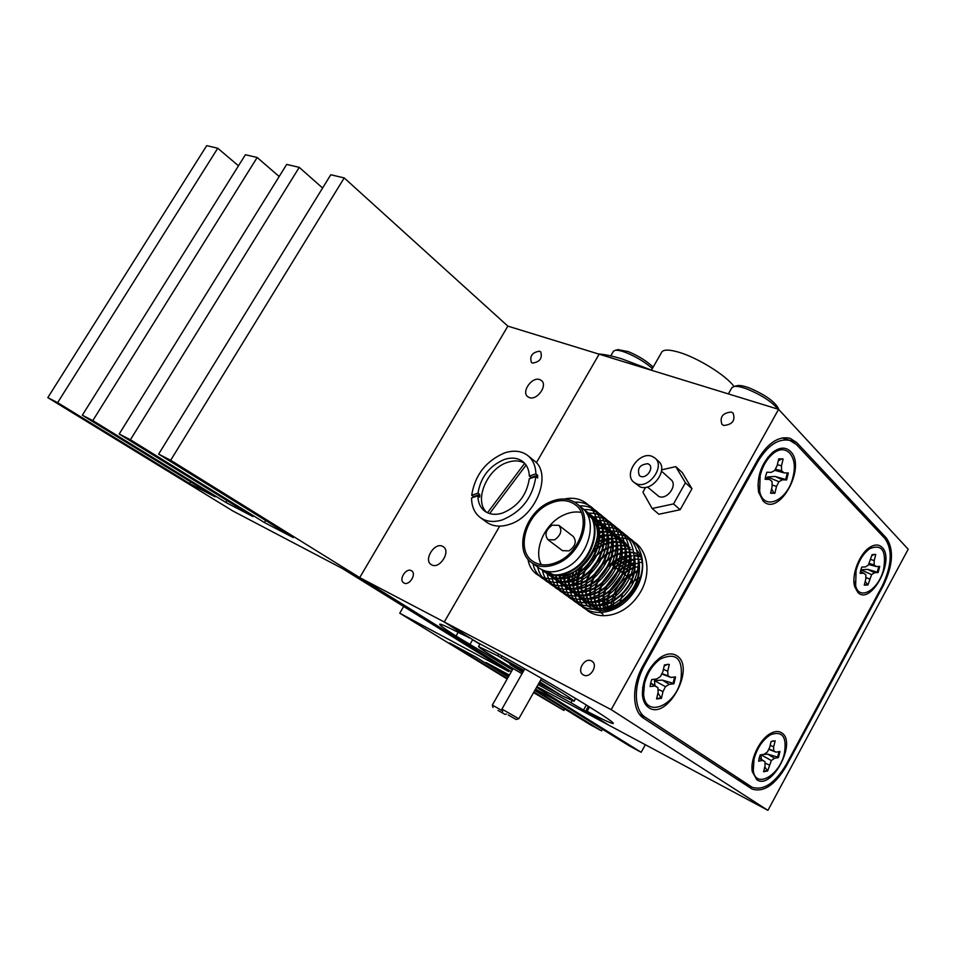 <?xml version="1.0" encoding="UTF-8"?>
<svg xmlns="http://www.w3.org/2000/svg" width="956" height="956" viewBox="0 0 956 956"><rect width="100%" height="100%" fill="white"/><g stroke="black" fill="none" stroke-linecap="round" stroke-linejoin="round"><path stroke-width="1.43" d="M498.028 710.428L505.091 714.431L498.028 710.428M492.316 705.086L502.39 710.774M492.961 707.476L492.316 705.074L513.097 668.555M771.122 741.474L769.616 747.52L767.393 751.99L764.155 754.26L760.163 754.965L759.183 758.108L758.622 761.179L762.613 760.45L764.979 761.705L765.075 765.744L763.581 771.755L767.632 770.978L771.337 760.546L774.539 758.287L778.435 757.582L779.965 751.464L776.069 752.145L773.751 750.878L773.655 746.827L775.161 740.804L771.122 741.474M768.72 749.349L776.069 752.145M768.875 749.014L773.751 750.878M770.166 745.31L773.655 746.827M773.093 740.852L771.074 741.701M764.788 766.903L767.632 770.978M765.015 762.996L769.126 765.003M760.892 754.834L761.466 759.434M761.048 754.81L771.337 760.546M779.02 751.631L777.61 757.068L767.895 754.212L763.605 754.356M767.895 754.212L774.539 758.287M777.61 757.068L778.435 757.582M766.712 770.572L763.689 771.349M759.16 758.228L762.613 760.45M759.219 757.988L764.979 761.705M754.033 759.028C757.295 747.676 762.864 739.55 770.739 734.662C782.498 730.623 787.027 736.945 784.362 753.603C779.57 775.543 755.694 789.178 753.292 770.763L754.033 759.028M489.627 513.563L526.075 465.094M524.689 463.313L487.5 512.763M524.569 463.182C519.741 460.493 514.125 460.195 507.708 462.31C487.178 468.404 473.483 500.574 486.688 512.356M535.85 476.578C532.815 497.359 521.641 511.807 502.306 519.921C493.643 522.538 486.317 521.761 480.342 517.59C474.558 513.181 471.631 506.62 471.571 497.909L477.88 495.817C478 502.605 480.33 507.732 484.835 511.197C489.651 514.567 495.543 515.2 502.521 513.073C517.805 506.656 526.72 495.22 529.277 478.765L535.85 476.578L537.607 477.976L537.654 475.287L531.082 477.462L531.094 478.155M477.88 495.817L479.673 497.156L479.781 494.503L477.988 493.153L471.69 495.256C474.905 475.18 485.815 461.091 504.41 452.977C513.659 449.953 521.462 450.814 527.82 455.57C532.934 459.764 535.635 465.871 535.91 473.877L529.337 476.064L531.082 477.462M529.337 476.064C529.074 469.731 526.899 464.891 522.812 461.569C517.77 457.816 511.556 457.135 504.206 459.525C489.388 465.942 480.653 477.152 477.988 493.153M537.654 475.287L535.91 473.877M527.82 455.57L533.962 460.541C552.903 473.435 535.922 517.28 508.652 524.629C500.012 527.21 492.699 526.421 486.724 522.263L480.342 517.59M479.781 494.503L473.483 496.582L473.435 497.287M471.69 495.256L473.483 496.582M508.245 715.016L516.144 719.486L508.245 715.016M502.653 711.754L501.936 709.089L518.797 718.745L541.61 678.437M617.946 349.645L628.212 351.593C638.309 355.775 646.626 360.962 653.151 367.14M652.362 368.514C644.965 362.061 636.194 356.767 626.037 352.609C621.053 350.721 617.421 349.956 615.126 350.314L613.334 351.461M536.555 687.364L641.165 752.288L629.418 745.931L552.747 698.418L535.539 689.157M170.67 460.266L511.317 671.698L359.707 577.591L507.851 326.127L344.208 177.912L170.67 460.266L158.636 454.124L293.229 537.559L264.406 522.538L130.41 439.748L119.189 434.024L252.91 516.539L225.831 502.426L92.816 420.58L82.324 415.227L215.016 496.785L189.527 483.509L57.635 402.643L47.8 397.636L232.917 511.018L342.236 568.426L508.735 671.566L399.751 613.202L507.158 678.987M508.269 677.051L475.192 656.712L449.535 642.922L507.469 678.449M533.926 692.013L563.837 710.428L533.591 692.61M509.381 675.091L486.018 662.532L508.616 676.442M535.169 689.826L601.563 730.85L590.378 724.791L534.786 690.495M47.8 397.636L206.711 145.635L217.753 148.228L238.474 165.818M82.324 415.227L245.417 154.729L257.176 157.489L279.164 176.513M119.189 434.024L286.692 164.408L299.24 167.36L322.602 188.021M158.636 454.124L330.776 174.757L344.208 177.912M645.348 744.712L641.165 752.288M265.66 520.458L264.406 522.538M299.24 167.36L130.41 439.748M226.978 500.538L225.831 502.426M257.176 157.489L92.816 420.58M190.579 481.776L189.527 483.509M217.753 148.228L57.635 402.643M403.671 606.474L399.751 613.202M564.673 708.934L563.837 710.428M602.471 729.237L601.563 730.85M736.861 385.758L737.446 385.603C740.063 385.184 744.115 385.997 749.612 388.052C765.218 394.804 774.85 401.651 778.483 408.594L778.805 409.574M778.148 409.192C771.767 401.723 761.538 395.055 747.484 389.2C741.378 386.917 736.873 385.997 733.981 386.475L731.746 387.933M640.675 476.387C646.435 478.944 654.107 468.201 649.184 464.473L647.869 463.696C639.683 464.58 636.863 468.56 639.421 475.658L640.675 476.387M645.635 487.333L642.898 492.185L652.147 508.484L658.863 514.244L680.158 509.739L691.965 488.731L682.309 472.623L675.773 466.624L661.624 469.85M691.965 488.731L685.416 482.768L675.773 466.624M680.158 509.739L673.526 503.908L685.416 482.768M652.147 508.484L673.526 503.908M636.481 483.772C648.885 489.388 665.579 466.146 654.968 458.044L652.052 456.347C639.456 450.993 623.109 474.248 633.852 482.242L636.481 483.772M633.852 482.242L639.958 486.795C652.362 492.412 668.985 469.241 658.385 461.151L655.207 458.259M647.403 486.974L658.899 496.511C667.145 500.251 678.019 485.027 670.957 479.649L661.492 471.129M538.873 683.265L559.057 693.972M479.996 643.974L474.511 640.855M473.28 640.173L479.864 644.189M572.082 700.676L570.935 702.72L598.552 718.745M458.151 632.334L456.024 636.051L512.368 669.833M538.144 684.556L570.935 702.72M469.826 644.631L472.611 639.779M469.169 637.616L460.087 633.326C447.587 626.921 440.812 623.862 439.724 624.149C438.995 624.71 444.432 628.678 456.024 636.051M532.576 363.065C539.901 361.93 542.614 358.201 540.702 351.868L539.507 351.199C532.169 352.37 529.481 356.11 531.428 362.42L532.576 363.065M404.006 583.017C409.264 586.124 416.888 573.851 411.594 570.828L411.247 570.636C405.965 567.589 398.413 579.85 403.719 582.849L404.006 583.017M431.754 564.9C439.688 569.418 451.113 551.397 443.297 546.736L442.58 546.33C434.586 541.944 423.293 559.929 431.156 564.554L431.754 564.9M529.289 397.565C536.961 400.827 548.003 385.399 541.466 380.548L539.758 379.592C532.014 376.449 521.116 391.841 527.688 396.656L529.289 397.565M540.726 680.003C562.929 693.076 574.03 700.174 574.042 701.274L561.59 695.562L539.686 681.831L558.937 694.176M510.086 664.42L522.024 670.754L510.086 664.42L522.789 672.379L510.086 664.42M498.721 654.131L497.753 655.828L504.206 659.58M504.075 659.795L523.267 671.53L501.028 657.597L501.984 655.936M598.432 718.936L608.53 725.007L536.949 686.671M611.183 709.639L767.931 810.365L908.2 549.222L778.578 409.335L611.183 709.639L444.265 621.998L499.701 526.135L444.265 621.998L469.038 637.831M613.334 723.31L613.202 723.537C611.446 723.608 602.734 719.545 587.08 711.336L585.837 710.774L588.37 706.257C560.288 688.846 509.668 659.748 476.566 642.014L444.265 621.998L359.707 577.591M778.578 409.335L599.149 354.186L536.34 462.8L599.149 354.186L507.851 326.127M497.753 655.828L478.514 646.543C479.948 648.706 494.443 657.764 522.024 673.717M583.698 709.699L586.327 705.002M872.087 554.635L868.371 565.068L865.371 566.944L861.75 567.087L860.759 570.23L860.149 573.349L863.77 573.194L865.861 574.867L865.813 579.097L864.26 585.156L867.928 584.952L871.621 574.604L874.585 572.728L878.122 572.572L879.723 566.394L876.186 566.526L874.131 564.853L874.19 560.598L875.756 554.528L872.087 554.635M868.657 564.494L876.186 566.526M869.159 563.478L874.131 564.853M870.844 559.499L874.19 560.598M874.597 554.289L871.824 555.639M865.192 581.511L867.928 584.952M865.825 577.532L869.482 578.918M878.767 566.43L877.261 572.142L867.713 569.382L860.866 569.812L861.021 571.808M860.866 569.824L871.621 574.604M867.713 569.382L874.585 572.728M877.261 572.142L878.122 572.572M866.984 584.63L864.296 585M860.46 571.533L863.77 573.194M856.086 570.421C858.906 560.443 863.519 553.165 869.912 548.589C881.982 543.833 886.547 550.74 883.607 569.286C878.946 589.541 859.36 601.467 855.632 585.813L856.086 570.421M664.444 664.898L662.878 671.698L660.369 676.657L656.533 679.023L651.729 679.549L650.678 683.086L650.128 686.551L654.92 685.99L657.848 687.579L658.134 692.204L656.569 698.956L661.433 698.346L662.986 691.618L665.484 686.695L669.26 684.329L673.932 683.791L675.545 676.908L670.873 677.422L668.005 675.82L667.73 671.184L669.308 664.408L664.444 664.898M661.719 673.992L670.873 677.422M661.922 673.598L668.005 675.82M663.416 669.379L667.73 671.184M667.718 664.253L664.205 665.962M657.955 692.981L661.433 698.346M657.943 689.216L662.986 691.618M674.589 677.015L673.072 683.253L662.305 680.098L654.478 680.624L654.956 685.727M654.478 680.624L665.484 686.695M662.305 680.098L669.26 684.329M673.072 683.253L673.932 683.791M660.453 697.916L656.653 698.597M650.642 683.253L654.92 685.99M650.701 682.99L657.848 687.579M644.475 683.779C647.272 672.988 652.578 664.707 660.405 658.971C676.418 651.861 683.265 658.756 680.935 679.644C675.713 706.161 644.798 718.769 643.615 694.044L644.475 683.779M778.746 458.832L777.097 465.692L774.683 470.483L771.157 472.384L766.82 472.228L765.756 475.753L765.135 479.279L769.461 479.41L772.03 481.501L772.125 486.365L770.655 493.224L774.874 493.26L776.511 486.473L778.925 481.705L782.402 479.804L786.621 479.936L788.306 472.993L784.087 472.85L781.566 470.746L781.482 465.871L783.131 459.035L778.746 458.832M774.742 470.352L784.087 472.85M775.316 469.229L781.566 470.746M777.359 464.64L781.482 465.871M782.092 458.713L778.268 460.852M782.426 458.796L783.131 459.035M771.54 488.803L773.87 492.938L774.874 493.26M772.101 484.919L776.511 486.473M787.326 472.957L785.713 479.506L775.137 476.458L767.501 476.925L767.548 478.502M767.501 476.925L778.925 481.705M775.137 476.458L782.402 479.804M785.713 479.506L786.621 479.936M773.87 492.938L770.512 493.105M765.398 477.474L769.461 479.41M760.163 475.562C762.541 466.325 766.724 459.119 772.711 453.909C786.035 442.234 798.439 456.777 793.05 476.65C788.007 500.609 763.474 511.842 759.662 491.241L760.163 475.562M613.202 723.537C614.111 723.25 610.31 720.334 601.826 714.765L588.37 706.257M587.08 711.336L589.541 706.95M523.948 670.323L501.028 657.597M723.74 425.468C732.392 424.643 735.523 420.532 733.144 413.135L731.292 412.048C722.628 412.92 719.521 417.043 721.959 424.404L723.74 425.468M583.519 675.008C590.151 678.88 598.564 665.173 591.979 661.229L591.429 660.919C584.761 657.119 576.432 670.825 583.052 674.733L583.519 675.008M580.603 597.452L587.677 605.889L591.155 607.932C617.301 622.487 656.294 574.365 637.401 550.787M785.473 765.875L786.202 766.246C774.993 785.019 763.617 792.632 752.073 789.058L643.806 718.338C631.988 711.3 631.426 685.942 643.077 665.651L757.905 459.382C767.931 442.903 778.626 435.852 789.979 438.242L796.599 442.461L782.414 437.884M883.404 536.89L886.308 537.929C894.051 549.258 893.095 565.068 883.452 585.359L882.699 585.072M615.616 606.857L614.672 606.164M614.146 605.769L613.131 605.029M611.422 603.762L610.263 602.901M609.725 602.507L607.729 601.037M607.227 600.655L605.805 599.615M605.268 599.221L603.499 597.906L603.762 599.854M615.377 562.104L612.485 565.08L613.824 566.119M615.317 567.278L618.317 569.597M619.5 570.517L622.762 573.038M623.659 573.731L627.172 576.456M628.319 577.352L631.558 579.85M632.071 580.256L633.278 581.188M886.308 537.929L796.599 442.461M786.202 766.246L883.452 585.359M585.837 710.774L608.53 725.007L767.931 810.365M622.045 541.455L620.814 541.299M616.309 541.251L613.131 541.634M612.665 541.717L609.438 542.494M601.551 545.84L597.643 548.302M596.699 549.007L593.341 551.767M582.491 565.976L580.28 571.091M579.898 572.202L578.296 578.667M578.177 579.396L577.806 584.104M577.806 584.678L578.022 588.442M578.081 588.908L578.655 592.027M579.479 594.787L578.368 592.397M579.671 595.277L580.507 597.237M619.847 558.698L616.309 561.292M603.857 600.416L604.67 604.3M604.801 604.801L605.817 608.219M605.961 608.649L606.355 609.761M723.68 770.572L645.694 719.569M781.936 733.013C778.925 730.91 775.22 731.017 770.799 733.324C759.853 738.821 749.827 759.53 752.288 771.635L756.758 779.654C771.42 790.743 797.208 742.752 781.936 733.013M790.481 451.423C785.533 446.727 779.51 447.109 772.424 452.558C761.263 463.612 756.65 476.805 758.586 492.137L763.055 500.932C778.937 517.793 806.972 466.898 790.481 451.423M677.171 655.983C672.45 652.769 666.798 653.307 660.202 657.585C648.335 667.133 642.408 679.525 642.396 694.773C642.958 700.772 645.025 705.026 648.622 707.524C666.834 721.099 695.992 668.172 677.171 655.983M882.113 547.406C878.911 544.263 874.836 544.215 869.876 547.286C859.42 553.608 851.091 575.345 854.736 586.781L857.831 592.397C870.665 606.2 895.557 559.858 882.113 547.406M796.527 444.648L789.943 440.465C778.59 438.063 767.895 445.126 757.857 461.629L644.798 664.743C633.171 685.01 633.72 710.356 645.503 717.394L752.133 787.254C763.677 790.815 775.053 783.215 786.262 764.442L882.185 586.064C891.828 565.761 892.773 549.939 885.017 538.61L796.527 444.648M737.446 385.603L733.981 386.475C726.118 375.29 696.828 357.209 678.067 352.011C669.296 349.526 663.894 349.49 661.887 351.88L661.528 352.513M652.9 370.701L621.854 358.87C612.438 356.002 604.61 354.353 598.372 353.947M554.564 539.877C561.029 535.169 562.463 530.329 558.866 525.346L552.198 525.179C545.733 529.911 544.322 534.763 547.967 539.722L554.564 539.877M558.866 525.346L573.265 536.483C576.862 541.431 575.464 546.235 569.059 550.871L562.498 550.68L547.967 539.722M619.691 604.67L619.823 603.356M619.93 602.543L622.38 594.405M623.396 592.385L628.928 584.917M630.566 583.363L637.616 578.619M548.792 504.039C559.081 499.235 567.948 499.486 575.369 504.804C591.633 515.965 581.045 551.755 558.077 561.722C548.218 566.131 539.734 565.952 532.647 561.184C515.595 550.118 526.003 514.352 548.792 504.039M541.299 564.661C533.197 549.748 544.836 523.709 563.132 515.296C569.406 512.273 575.428 511.305 581.188 512.392M587.271 514.352L591.573 518.021M592.326 518.869C604.849 532.086 593.545 563.514 572.68 572.536C566.812 575.249 561.196 576.181 555.83 575.333M553.572 574.831L546.689 571.365L547.035 573.23M541.466 569.525L543.534 571.246C550.967 576.062 559.583 576.11 569.394 571.389C593.234 560.467 602.913 522.741 585.658 510.815L583.674 509.417M546.282 573.003L548.326 574.711C555.759 579.539 564.363 579.599 574.138 574.903C597.93 564.052 607.526 526.457 590.294 514.531L588.31 513.157M588.012 512.966L585.622 511.735M544.251 570.708L546.019 572.752M551.05 576.468L553.082 578.153C560.515 582.981 569.095 583.052 578.858 578.392C602.579 567.613 612.103 530.15 594.883 518.224L592.923 516.861C619.847 515.511 629.992 550.787 610.884 576.301C591.668 603.272 556.535 601.706 551.815 577.161M592.624 516.67L590.246 515.439M589.912 515.296L587.295 514.376M547.621 572.047L548.816 573.899M549.043 574.197L550.787 576.217M555.783 579.898L557.802 581.571C565.223 586.387 573.803 586.482 583.53 581.846C607.191 571.138 616.632 533.807 599.436 521.892L597.5 520.53M597.189 520.339L594.847 519.12M594.513 518.977L591.907 518.044M552.066 574.974L553.56 577.352M553.787 577.651L555.532 579.647M560.479 583.291L562.475 584.952C569.895 589.78 578.464 589.888 588.167 585.275C611.768 574.64 621.137 537.427 603.953 525.525L602.029 524.175M601.73 523.984L599.412 522.777M599.077 522.621L596.496 521.701M596.126 521.594L593.975 521.104M555.376 575.321L556.583 578.093M556.774 578.44L558.268 580.782M558.483 581.081L560.216 583.052M565.127 586.661L567.111 588.31C574.532 593.138 583.076 593.258 592.756 588.681C616.297 578.117 625.594 541.024 608.434 529.122L606.534 527.784M606.235 527.604L603.929 526.398M603.606 526.254L601.049 525.322M600.679 525.214L597.847 524.593M597.44 524.533L595.66 524.354M559.129 575.643L559.905 578.392M560.049 578.798L561.268 581.523M561.447 581.869L562.929 584.176M563.156 584.475L564.876 586.422M569.752 590.007L571.724 591.645C579.133 596.46 587.665 596.604 597.321 592.051C620.803 581.559 630.016 544.597 612.868 532.707L610.992 531.369M610.693 531.189L608.422 529.983M608.088 529.839L605.566 528.907M605.196 528.799L602.4 528.19M602.005 528.118L598.898 527.867M598.444 527.855L596.819 527.891M563.18 575.404L563.562 578.201M563.658 578.667L564.542 581.846M564.685 582.24L565.892 584.929M566.083 585.263L567.565 587.558M567.78 587.844L569.501 589.768M574.329 593.329L576.289 594.955C583.698 599.77 592.218 599.914 601.838 595.397C625.26 584.976 634.414 548.135 617.277 536.244L615.413 534.93M615.126 534.751L612.868 533.556M612.545 533.4L610.048 532.48M609.689 532.373L606.917 531.739M606.522 531.679L603.451 531.405M603.009 531.393L599.579 531.56M599.077 531.62L597.476 531.859M567.661 574.448L567.649 577.4M567.673 577.962L568.151 581.678M568.246 582.144L569.131 585.263M569.286 585.658L570.493 588.31M570.684 588.645L572.154 590.904M572.381 591.178L574.078 593.09M578.87 596.628L580.818 598.229C588.227 603.045 596.723 603.212 606.331 598.719C629.693 588.37 638.763 551.648 621.651 539.77M616.955 536.937L616.166 536.603M614.134 535.91L611.398 535.276M611.004 535.205L607.968 534.918M607.538 534.906L604.156 535.049M603.666 535.097L599.818 535.79M599.257 535.934L597.548 536.436M598.779 541.048L596.795 541.944M572.871 572.441L572.345 575.751M572.274 576.444L572.166 580.925M572.202 581.475L572.692 585.12M572.799 585.574L573.696 588.657M573.839 589.039L575.058 591.656M575.249 591.991L576.719 594.214M576.934 594.501L578.631 596.389M583.387 599.89L585.311 601.479C592.708 606.295 601.205 606.474 610.776 602.017C628.427 591.525 636.314 576.707 634.437 557.587M621.34 540.451L620.635 540.152M618.544 539.411L615.843 538.778M615.449 538.706L612.461 538.407M612.019 538.395L608.685 538.503M608.207 538.551L604.419 539.208M603.869 539.339L599.448 540.773M603.451 544.346L598.05 547.047M597.189 547.585L594.369 549.521M579.683 568.282L578.129 572.596M577.854 573.552L576.779 579.348M576.719 580.029L576.659 584.415M576.695 584.952L577.209 588.538M577.316 588.992L578.225 592.015M579.766 595.301L581.236 597.512M581.451 597.787L583.136 599.663M587.856 603.128L589.768 604.706C597.165 609.522 605.638 609.713 615.198 605.279C632.693 594.931 640.568 580.244 638.787 561.232M625.69 543.928L625.081 543.665M622.918 542.889L620.241 542.255M619.858 542.183L616.907 541.873M616.477 541.849L613.178 541.944M612.7 541.992L608.972 542.602M608.434 542.733L604.096 544.095M608.064 547.633L602.806 550.19M601.969 550.692L593.27 557.707M586.793 566.215L582.407 576.372M582.168 577.293L581.188 582.909M581.129 583.578L581.117 587.868M581.152 588.394L581.69 591.931M581.798 592.373L582.718 595.349M582.861 595.731L584.08 598.277M584.259 598.599L585.717 600.774M585.932 601.049L587.617 602.901M627.255 546.342L624.615 545.697M624.232 545.625L621.304 545.302M620.886 545.29L617.636 545.35M617.17 545.398L613.501 545.972M612.963 546.091L608.709 547.394M612.653 550.895L607.514 553.321M606.713 553.787L598.683 559.953M596.484 562.224L592.003 568.115M590.414 570.828L586.673 580.089M586.446 580.985L585.562 586.446M585.514 587.092L585.538 591.298M585.586 591.812L586.136 595.289M586.243 595.719L587.163 598.659M587.319 599.03L588.538 601.539M588.717 601.862L590.175 604.013M590.39 604.288L592.051 606.116M592.29 606.343L597.596 609.868M631.558 549.772L628.952 549.114M628.57 549.055L625.678 548.72M625.272 548.696L622.057 548.732M621.591 548.78L617.982 549.318M617.457 549.425L613.274 550.668M617.182 554.145L612.175 556.44M611.398 556.882L603.881 562.415M602.149 564.088L595.313 573.062M594.178 575.154L590.916 583.769M590.712 584.63L589.912 589.936M589.864 590.569L589.936 594.692M589.983 595.206L590.557 598.611M590.653 599.042L591.585 601.933M591.74 602.304L592.959 604.79M593.138 605.1L594.584 607.227M594.799 607.502L596.46 609.307M635.836 553.165L634.163 552.711M632.872 552.449L630.016 552.102M629.61 552.078L626.443 552.102M625.989 552.126L622.428 552.64M621.902 552.747L617.791 553.918M621.675 557.372L616.787 559.559M616.023 559.965L608.924 564.996M607.43 566.358L598.934 577.532M598.026 579.312L595.134 587.402M594.943 588.227L594.226 593.401M594.19 594.023L594.285 598.062M594.345 598.564L594.931 601.922M595.038 602.34L595.982 605.196M596.126 605.554L597.345 608.004M597.524 608.315L598.97 610.418M599.185 610.681L600.822 612.473M601.061 612.7L602.937 614.242M640.078 556.547L638.5 556.105M637.15 555.818L634.402 555.46M630.339 555.46L626.825 555.938M626.323 556.034L622.284 557.157M626.132 560.575L621.352 562.654M620.611 563.048L613.848 567.661M612.521 568.82L602.674 581.762M601.922 583.339L599.328 590.987M599.161 591.788L598.516 596.831M598.492 597.428L598.611 601.396M598.671 601.886L599.281 605.196M599.388 605.602L600.332 608.422M600.476 608.781L601.133 610.155M630.697 559.308L626.718 560.371M564.279 499.032C593.126 492.567 608.745 527.533 589.41 556.129C570.338 586.04 531.978 585.789 527.963 559.212M574.64 502.151C601.802 500.645 611.828 536.208 592.457 562.152C572.967 589.577 537.595 588.322 532.958 563.598M579.503 505.855C606.51 504.601 616.357 540.104 597.046 565.832C577.603 593.055 542.399 591.668 537.738 567.051M583.865 509.548C610.92 508.162 620.982 543.594 601.73 569.298C582.359 596.496 547.119 595.05 542.458 570.409M586.649 513.276L588.203 513.205M588.394 513.193C615.389 511.842 625.511 547.202 606.331 572.811C587.044 599.902 551.851 598.396 547.155 573.803M591.238 516.897L592.684 516.826M551.708 576.647L551.397 574.843M593.7 520.685L595.516 520.506M595.779 520.482L597.118 520.423M597.392 520.423C624.28 519.168 634.437 554.384 615.389 579.766C596.245 606.63 561.184 604.981 556.44 580.495M556.332 580.029L556.022 578.284M555.986 577.974L555.795 576.408M596.735 524.45L597.369 524.354M597.727 524.294L600.021 524.067M600.284 524.043L601.527 523.996M601.85 523.984C628.678 522.801 638.835 557.946 619.858 583.208C600.786 609.952 565.785 608.231 561.017 583.793M560.933 583.387L560.622 581.69M560.575 581.391L560.371 579.623M560.276 578.237L560.24 575.643M597.034 528.883L598.587 528.489M601.025 527.999L601.898 527.867M602.256 527.82L604.503 527.592M604.754 527.581L605.889 527.533M606.271 527.521C633.039 526.409 643.209 561.471 624.292 586.625C605.279 613.25 570.362 611.458 565.57 587.068M565.486 586.721L565.187 585.072M565.139 584.785L564.9 582.802M564.805 581.403L564.781 578.535M564.805 578.022L565.044 575.094M597.584 533.651L599.197 533.066M599.711 532.898L603.14 531.954M606.666 532.05L603.702 531.823M605.268 531.524L606.391 531.357M606.737 531.309L608.936 531.094M609.187 531.082L610.215 531.046M610.645 531.034C637.365 529.971 647.535 564.972 628.69 590.007C609.749 616.524 574.891 614.66 570.075 590.318M570.015 590.031L569.704 588.418M569.668 588.143L569.406 585.968M569.31 584.534L569.286 582.025M569.298 581.523L569.668 577.388M569.764 576.755L570.397 573.516M597.285 539.196L599.125 538.288M599.735 538.013L603.786 536.447M604.288 536.292L607.646 535.384M609.486 535.025L610.848 534.81M611.183 534.774L613.346 534.571M613.585 534.559L614.517 534.524M614.995 534.524C641.655 533.52 651.837 568.438 633.051 593.377C614.17 619.763 579.384 617.827 574.556 593.545M574.496 593.306L574.197 591.74M574.15 591.465L573.863 589.099M573.779 587.653L573.743 585.478M573.755 584.988L574.09 580.961M574.174 580.328L575.297 575.022M575.548 574.162L576.91 570.194M595.6 546.294L598.038 544.657M598.815 544.179L603.762 541.574M604.359 541.311L608.327 539.817M608.817 539.662L612.067 538.802M613.668 538.491L615.258 538.252M615.592 538.204L617.707 538.025M617.946 538.013L618.771 537.989M619.309 537.977C645.909 537.033 656.103 571.891 637.377 596.711C618.568 622.989 583.841 620.982 579.001 596.735M578.954 596.556L578.655 595.038M578.607 594.763L578.308 592.397M578.201 590.736L578.177 589.589M616.584 560.336L621.603 557.981M622.213 557.754L626.323 556.547M626.849 556.428L630.41 555.902M634.437 555.83L637.282 556.153M638.536 556.392L640.245 556.846M598.922 610.036L597.87 608.386M597.691 608.076L596.496 605.578M596.353 605.22L595.457 602.316M595.349 601.886L594.811 598.468M594.763 597.954L594.74 593.819M594.787 593.186L595.636 587.832M595.851 586.972L599.376 578.045M600.75 575.655L606.092 568.629M608.052 566.645L615.795 560.79M611.948 557.252L617.098 554.767M617.731 554.528L621.914 553.261M622.44 553.142L626.049 552.568M626.515 552.532L629.717 552.46M630.135 552.472L633.015 552.783M634.198 553.01L636.003 553.476M596.747 609.462L595.11 607.61M594.907 607.335L593.485 605.172M593.306 604.861L592.123 602.328M591.979 601.957L591.083 599.018M590.975 598.576L590.461 595.098M590.414 594.584L590.426 590.354M590.485 589.709L591.417 584.212M591.656 583.315L595.743 573.612M598.265 569.704L599.687 567.84M602.794 564.339L611.135 557.742M607.275 554.157L612.557 551.54M613.19 551.289L617.457 549.951M617.994 549.831L621.651 549.222M622.129 549.174L625.367 549.079M597.189 609.797L592.577 606.498M592.35 606.271L590.7 604.407M590.497 604.132L589.063 601.933M588.884 601.611L587.701 599.054M587.558 598.671L586.673 595.684M586.578 595.241L586.064 591.704M586.028 591.178L586.088 586.865M586.148 586.207L587.187 580.543M587.438 579.611L592.373 568.76M597.201 562.415L606.427 554.671M602.543 551.062L607.968 548.29M608.625 548.027L612.963 546.629M613.501 546.497L617.229 545.852M617.707 545.804L620.994 545.685M621.424 545.697L624.376 545.984M624.758 546.043L627.435 546.653M629.514 547.37L630.195 547.657M638.763 559.368C641.894 579.025 634.21 594.465 615.724 605.674C606.176 610.107 597.703 609.904 590.306 605.1L588.143 603.284M587.904 603.057L586.255 601.169M586.052 600.882L584.618 598.671M584.439 598.337L583.256 595.743M583.112 595.361L582.228 592.338M582.132 591.884L581.654 588.287M581.618 587.749L581.714 583.339M581.786 582.658L582.921 576.827M583.208 575.847C586.327 565.952 592.481 557.874 601.671 551.612M597.763 547.955L603.344 545.028M604.001 544.741L608.422 543.271M608.984 543.139L612.76 542.446M613.238 542.399L616.572 542.255M617.002 542.267L620.002 542.542M620.982 542.709L623.085 543.211M625.116 543.88L625.893 544.203M634.414 555.747C637.64 575.512 629.932 591.059 611.314 602.411C601.73 606.869 593.246 606.69 585.849 601.874L583.674 600.045M583.435 599.806L581.774 597.906M581.571 597.62L580.125 595.373M579.945 595.05L578.762 592.421M578.619 592.027L577.747 588.944M577.663 588.49L577.197 584.833M577.173 584.283L577.305 579.778M577.388 579.085L578.643 573.062M578.954 572.047L580.746 567.446M593.819 550.752L596.855 548.541M596.628 542.709L598.671 541.741M599.34 541.443L603.857 539.901M604.419 539.746L608.255 539.029M608.745 538.969L612.127 538.802M622.177 540.188C639.289 552.066 630.219 588.777 606.869 599.113C597.261 603.606 588.765 603.439 581.356 598.623L579.169 596.783M578.93 596.544L577.257 594.62M577.054 594.333L575.608 592.063M575.428 591.716L574.245 589.051M574.102 588.669L573.241 585.538M573.146 585.072L572.716 581.344M572.692 580.782L572.871 576.181M572.967 575.464L573.576 572.094M597.512 537.033L599.233 536.495M599.806 536.352L603.714 535.575M604.204 535.515L607.634 535.324M608.076 535.324L611.147 535.575M611.541 535.635L614.302 536.22M616.202 536.842L617.158 537.224M617.803 536.675C634.939 548.565 625.798 585.383 602.388 595.803C592.756 600.32 584.247 600.165 576.838 595.349L574.628 593.497M574.389 593.246L572.704 591.298M572.489 591.011L571.043 588.705M570.863 588.37L569.68 585.67M569.549 585.275L568.701 582.096M568.605 581.618L568.187 577.83M568.175 577.257L568.246 574.269M597.512 532.373L599.125 532.098M599.639 532.038L603.105 531.823M607.06 532.11L609.856 532.695M610.215 532.791L612.748 533.687M611.231 531.62L613.405 533.125C630.554 545.028 621.34 581.977 597.859 592.457C588.215 596.998 579.683 596.867 572.274 592.039L570.051 590.175M569.8 589.924L568.115 587.964M567.9 587.665L566.454 585.335M566.275 584.988L565.092 582.252M564.948 581.846L564.112 578.619M564.028 578.141L563.693 575.333M596.914 528.345L598.54 528.286M598.994 528.286L602.137 528.501M602.543 528.548L605.375 529.134M605.745 529.23L608.291 530.126M608.625 530.269L610.932 531.44M606.773 528.035L608.96 529.552C626.132 541.455 616.847 578.535 593.306 589.087C583.638 593.664 575.094 593.533 567.673 588.717L565.438 586.829M565.187 586.578L563.49 584.594M563.275 584.295L561.817 581.929M561.638 581.583L560.467 578.81M560.324 578.392L559.595 575.643M595.827 524.76L597.584 524.916M597.99 524.975L600.858 525.549M601.228 525.645L603.81 526.541M604.144 526.684L606.462 527.855M602.268 524.426L604.491 525.955C621.675 537.87 612.306 575.058 588.717 585.693C579.013 590.294 570.457 590.187 563.036 585.359L560.778 583.459M560.539 583.208L558.83 581.188M558.615 580.89L557.157 578.5M556.966 578.153L555.795 575.333M594.214 521.486L596.293 521.928M596.675 522.024L599.281 522.92M599.615 523.063L601.969 524.246M597.739 520.781L599.974 522.323C617.182 534.237 607.741 571.569 584.08 582.264C574.365 586.9 565.785 586.805 558.364 581.977L556.093 580.053M555.842 579.802L554.121 577.771M553.906 577.46L552.449 575.046M592.087 518.379L594.716 519.275M595.062 519.419L597.428 520.602M593.174 517.112L595.433 518.666C612.641 530.58 603.128 568.043 579.42 578.81C569.668 583.471 561.076 583.387 553.644 578.571L551.361 576.623M551.11 576.372L549.389 574.317M549.174 574.006L548.158 572.405M587.844 514.806L590.115 515.595M590.461 515.738L592.863 516.933M588.561 513.408L590.844 514.985C608.076 526.899 598.492 564.482 574.711 575.321C564.936 580.017 556.332 579.957 548.899 575.13L546.593 573.17M546.342 572.907L544.609 570.828M585.837 512.034L588.251 513.229M583.913 509.679L586.219 511.257C603.463 523.183 593.795 560.897 569.967 571.808C560.156 576.54 551.54 576.48 544.107 571.664L541.789 569.68M576.492 503.442L581.559 507.505C598.826 519.443 589.075 557.276 565.175 568.27C555.352 573.026 546.712 572.991 539.28 568.163L531.644 562.642C539.076 567.637 547.967 567.816 558.316 563.204C582.443 552.759 593.557 515.165 576.492 503.442C568.701 497.849 559.38 497.574 548.565 502.641C524.641 513.468 513.707 551.015 531.644 562.642M638.357 578.272L640.46 577.436M639.182 570.971L634.497 573.134M633.768 573.552L626.909 578.571M625.451 579.945L617.624 590.485M616.728 592.278L613.919 600.296M613.728 601.121L613.035 606.235M613.011 606.857L612.975 607.968M639.265 570.075L634.784 571.867M617.457 568.94L619.153 567.553M620.109 566.824L625.774 563.204M626.431 562.857L630.709 560.885M631.235 560.682L634.772 559.523M635.214 559.391L636.337 559.117M604.371 603.009L604.861 600.021M621.603 572.142L623.85 570.338M624.758 569.668L630.231 566.251M630.864 565.916L635.059 564.04M635.573 563.837L639.05 562.726M639.48 562.606L640.269 562.415M613.286 565.701L614.385 564.793M615.401 563.992L621.269 560.144M621.938 559.774L626.323 557.718M626.861 557.503L630.458 556.284M630.912 556.165L632.37 555.795M634.306 555.4L636.804 555.042M637.102 555.018L639.014 554.886M630.554 563.753L625.869 565.737M625.152 566.107L618.675 570.385M617.468 571.389L606.474 585.837M605.829 587.259L603.499 594.536M603.344 595.313L602.77 600.225M602.746 600.81L602.913 604.706M602.973 605.196L603.595 608.434M603.702 608.853L604.061 610.048M635.035 562.558L631.127 563.562M634.927 566.92L630.351 568.808M629.645 569.167L623.432 573.134M622.308 574.03L610.322 589.78M609.761 591.095L607.646 598.038M607.502 598.803L607 603.595M606.988 604.168L607.18 607.992M607.239 608.458L607.407 609.57M639.337 565.785L638.488 565.952M634.103 572.202L628.116 575.906M627.064 576.719C621.197 581.523 616.907 587.163 614.182 593.628M613.692 594.847L611.78 601.515M611.649 602.244L611.195 606.929M611.183 607.49L611.207 608.59M630.183 569.525L634.88 567.505M635.453 567.302L639.361 566.263M607.837 609.486L607.681 608.375M607.634 607.897L607.502 603.989M607.526 603.403L608.147 598.456M608.315 597.679L610.788 590.246M611.481 588.753L621.615 575.44M622.882 574.353L629.454 569.907M625.69 566.478L630.494 564.351M631.08 564.136L635.047 563.048M639.456 562.451L641.751 562.403M604.443 610.012L604.108 608.829M604.001 608.41L603.427 605.1M603.379 604.61L603.284 600.631M603.308 600.033L604.001 594.955M604.18 594.154L606.941 586.315M607.765 584.63L616.644 572.967M618.054 571.7L624.949 566.884M621.161 563.419L626.072 561.172M626.67 560.957L630.709 559.81M631.223 559.702L634.724 559.2M635.178 559.164L638.297 559.14M638.751 559.164L641.201 559.439M601.455 610.155L600.846 608.805M600.703 608.446L599.794 605.578M599.699 605.16L599.137 601.802M599.089 601.3L599.03 597.237M599.065 596.628L599.83 591.417M600.033 590.581L603.128 582.264M604.156 580.316L611.517 570.648M613.119 569.119L620.396 563.837M757.857 461.629L756.853 461.282M643.842 664.277L644.798 664.743M645.503 717.394L639.576 714.311M736.526 778.973L751.093 786.645M505.091 714.419L506.525 714.024M765.971 736.825L770.739 734.662M752.061 765.362L753.292 770.763M516.156 719.486L518.797 718.745M501.936 709.089L524.82 668.794M618.389 349.538L615.126 350.314M613.525 351.127L610.788 355.883M731.997 387.491L728.388 393.908M480.043 643.89L478.514 646.543M865.395 551.122L869.912 548.589M853.923 580.782L855.632 585.813M655.027 662.006L660.405 658.971M642.647 687.591L643.615 694.044M767.716 457.422L772.711 453.909M757.893 485.182L759.662 491.241M575.62 698.478L574.114 701.154M789.943 440.465L782.128 437.932M752.133 787.254L736.968 779.26M661.887 351.88L651.466 370.08"/></g></svg>
